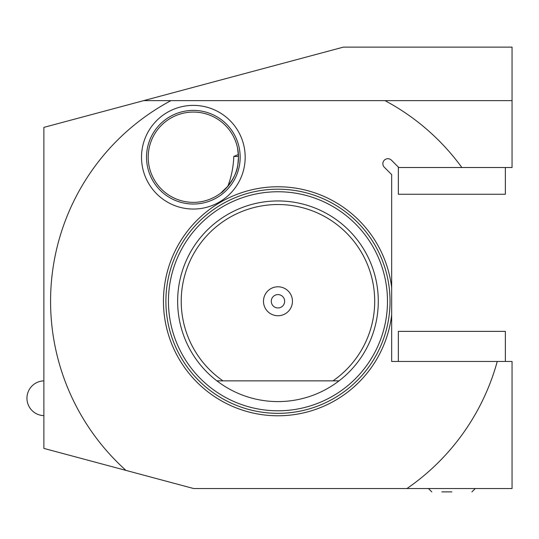 <?xml version="1.0" encoding="UTF-8"?>
<svg xmlns="http://www.w3.org/2000/svg" width="539" height="539" viewBox="0 0 539 539"><rect width="100%" height="100%" fill="white"/><g stroke="black" fill="none" stroke-linecap="round" stroke-linejoin="round"><path stroke-width="0.81" d="M146.527 157.213A46.819 46.819 0 0 0 193.346 204.032A46.819 46.819 0 0 0 240.165 157.213A46.819 46.819 0 0 0 193.346 110.394A46.819 46.819 0 0 0 146.527 157.213M238.494 157.213A45.148 45.148 0 0 0 193.346 112.065A45.148 45.148 0 0 0 148.205 157.213A45.148 45.148 0 0 0 193.346 202.361A45.148 45.148 0 0 0 238.494 157.213L237.834 164.88C235.853 184.399 209.476 202.94 227.802 186.379C231.319 177.102 233.306 167.38 233.764 157.213L233.758 156.472L238.487 156.472L237.551 148.03M224.076 190.287L226.151 188.226M237.477 147.679L237.281 146.83M237.834 149.546C237.221 146.44 237.221 146.44 237.834 149.546L238.406 154.471L233.758 156.472M245.178 157.213A51.832 51.832 0 0 1 193.346 209.044A51.832 51.832 0 0 1 141.514 157.213A51.832 51.832 0 0 1 193.346 105.381A51.832 51.832 0 0 1 245.178 157.213M391.664 287.664L391.664 314.87A114.511 114.511 0 0 1 271.151 415.576A114.511 114.511 0 0 1 163.458 301.267A114.511 114.511 0 0 1 271.151 186.966A114.511 114.511 0 0 1 391.664 287.664L391.664 174.602L384.334 167.272A5.019 5.019 0 0 1 385.958 159.086A5.019 5.019 0 0 1 391.429 160.177L398.759 167.508L461.856 167.508A227.397 227.397 0 0 0 384.974 100.625L512.05 100.625L512.05 167.508L461.856 167.508L505.36 167.508L505.36 194.256L398.355 194.256L398.355 167.508L398.759 167.508M378.29 301.267A100.321 100.321 0 0 0 277.962 200.946A100.321 100.321 0 0 0 216.894 380.857L332.954 380.857A96.737 96.737 0 0 0 277.962 204.53A96.737 96.737 0 0 0 222.978 380.857L216.894 380.857A100.321 100.321 0 0 0 378.29 301.267M263.483 301.267A14.479 14.479 0 0 0 277.962 315.746A14.479 14.479 0 0 0 292.448 301.267A14.479 14.479 0 0 0 277.962 286.788A14.479 14.479 0 0 0 263.483 301.267M271.279 301.267A6.69 6.69 0 0 0 277.962 307.958A6.69 6.69 0 0 0 284.653 301.267A6.69 6.69 0 0 0 277.962 294.584A6.69 6.69 0 0 0 271.279 301.267M391.664 314.87L391.664 361.46L497.248 361.46A227.397 227.397 0 0 1 406.958 488.536L193.642 488.536L43.881 448.408L43.881 127.379L143.724 100.625L170.957 100.625A227.397 227.397 0 0 0 125.971 470.406M505.36 361.46L398.355 361.46L398.355 331.364L505.36 331.364L505.36 361.46L512.05 361.46L512.05 488.536L406.958 488.536M384.974 100.625L170.957 100.625M332.954 380.857L339.038 380.857L332.954 380.857M512.05 100.625L512.05 47.122L343.404 47.122L143.724 100.625M454.417 331.364L438.483 331.364M451.884 491.878L441.812 491.878M364.714 234.418A109.518 109.518 0 0 1 344.819 388.019A109.518 109.518 0 0 1 191.217 368.117A109.518 109.518 0 0 1 211.113 214.522A109.518 109.518 0 0 1 364.714 234.418M43.881 380.864A17.389 17.389 0 0 0 26.95 398.247A17.389 17.389 0 0 0 43.881 415.63M165.897 301.267A112.072 112.072 0 0 0 277.962 413.339A112.072 112.072 0 0 0 390.034 301.267A112.072 112.072 0 0 0 277.962 189.196A112.072 112.072 0 0 0 165.897 301.267M475.263 488.536L471.921 491.878M428.451 488.536L431.793 491.878"/></g></svg>
